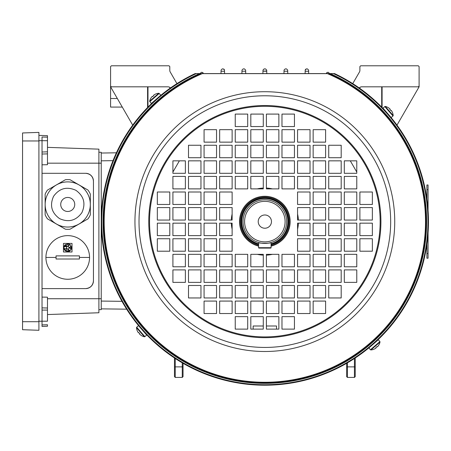 <?xml version="1.0" encoding="UTF-8"?>
<svg xmlns="http://www.w3.org/2000/svg" width="451" height="451" viewBox="0 0 451 451"><rect width="100%" height="100%" fill="white"/><g stroke="black" fill="none" stroke-linecap="round" stroke-linejoin="round"><path stroke-width="0.68" d="M297.564 214.05A33.583 33.583 0 0 1 298.387 220.049M298.387 223.16A33.583 33.583 0 0 1 297.564 229.164M272.398 254.325A33.583 33.583 0 0 1 266.4 255.153M263.283 255.153A33.583 33.583 0 0 1 257.284 254.325M232.124 229.164A33.583 33.583 0 0 1 231.295 223.16M231.295 220.049A33.583 33.583 0 0 1 232.124 214.05M257.284 188.884A33.583 33.583 0 0 1 263.283 188.056M266.4 188.056A33.583 33.583 0 0 1 272.398 188.884M263.283 326L253.158 326L253.158 329.117M276.531 329.117L276.531 326L266.4 326M172.913 172.04L179.38 160.838M350.303 160.838L356.775 172.04M428.061 189.662L426.894 189.662L426.894 184.989L428.061 184.989L428.061 210.324M428.061 232.885L428.061 258.22L426.894 258.22L426.894 244.132M426.894 189.662L426.894 199.077M155.725 99.705L153.712 101.531A0.31 0.31 0 0 0 153.503 101.61M158.679 97.112A0.31 0.31 0 0 0 158.634 97.162L156.948 98.617M372.718 344.609L375.976 341.678A0.31 0.31 0 0 0 376.185 341.599M371.01 346.097A0.31 0.31 0 0 0 371.055 346.047L370.068 346.881M386.744 112.485L384.912 110.472A0.31 0.31 0 0 0 384.838 110.264M389.337 115.439A0.31 0.31 0 0 0 389.286 115.394L387.832 113.708M142.944 330.724L145.137 333.126M140.351 327.77A0.31 0.31 0 0 0 140.396 327.815L141.856 329.501M271.074 245.338A24.54 24.54 0 0 0 264.844 197.064A24.54 24.54 0 0 0 258.609 245.338M149.54 221.604A115.304 115.304 0 0 0 264.844 336.908A115.304 115.304 0 0 0 380.148 221.604A115.304 115.304 0 0 0 264.844 106.301A115.304 115.304 0 0 0 149.54 221.604A115.304 115.304 0 0 1 264.844 106.301A115.304 115.304 0 0 1 380.148 221.604M428.45 221.604A163.606 163.606 0 0 0 334.687 73.654L328.993 73.643A161.272 161.272 0 0 1 264.844 382.876A161.272 161.272 0 0 1 200.689 73.643L195.001 73.654A0.778 0.778 0 0 1 195.334 73.581L334.354 73.581A0.778 0.778 0 0 1 334.687 73.654A163.606 163.606 0 0 1 264.844 385.21A163.606 163.606 0 0 1 195.001 73.654M426.11 221.604A161.272 161.272 0 0 0 328.993 73.643A0.778 0.778 0 0 0 328.683 73.581A0.778 0.778 0 0 1 328.993 73.643L200.689 73.643A0.778 0.778 0 0 1 200.999 73.581M344.31 204.466L344.31 192.002L356.775 192.002L356.775 204.466L344.31 204.466M313.146 204.466L313.146 192.002L325.611 192.002L325.611 204.466L313.146 204.466M359.892 220.049L359.892 207.578L372.357 207.578L372.357 220.049L359.892 220.049M328.728 220.049L328.728 207.578L341.193 207.578L341.193 220.049L328.728 220.049M297.564 220.049L297.564 207.578L310.029 207.578L310.029 220.049L297.564 220.049M344.31 235.631L344.31 223.16L356.775 223.16L356.775 235.631L344.31 235.631M313.146 235.631L313.146 223.16L325.611 223.16L325.611 235.631L313.146 235.631M359.892 251.207L359.892 238.742L372.357 238.742L372.357 251.207L359.892 251.207M328.728 251.207L328.728 238.742L341.193 238.742L341.193 251.207L328.728 251.207M297.564 251.207L297.564 238.742L310.029 238.742L310.029 251.207L297.564 251.207M169.796 192.002L157.331 192.002L157.331 204.466L169.796 204.466L169.796 192.002M185.378 192.002L172.913 192.002L172.913 204.466L185.378 204.466L185.378 192.002M200.96 192.002L188.495 192.002L188.495 204.466L200.96 204.466L200.96 192.002M216.542 192.002L204.077 192.002L204.077 204.466L216.542 204.466L216.542 192.002M232.124 192.002L219.66 192.002L219.66 204.466L232.124 204.466L232.124 192.002M169.796 207.578L157.331 207.578L157.331 220.049L169.796 220.049L169.796 207.578M185.378 207.578L172.913 207.578L172.913 220.049L185.378 220.049L185.378 207.578M200.96 207.578L188.495 207.578L188.495 220.049L200.96 220.049L200.96 207.578M216.542 207.578L204.077 207.578L204.077 220.049L216.542 220.049L216.542 207.578M232.124 207.578L219.66 207.578L219.66 220.049L232.124 220.049L232.124 207.578M169.796 223.16L157.331 223.16L157.331 235.631L169.796 235.631L169.796 223.16M185.378 223.16L172.913 223.16L172.913 235.631L185.378 235.631L185.378 223.16M200.96 223.16L188.495 223.16L188.495 235.631L200.96 235.631L200.96 223.16M216.542 223.16L204.077 223.16L204.077 235.631L216.542 235.631L216.542 223.16M232.124 223.16L219.66 223.16L219.66 235.631L232.124 235.631L232.124 223.16M169.796 238.742L157.331 238.742L157.331 251.207L169.796 251.207L169.796 238.742M185.378 238.742L172.913 238.742L172.913 251.207L185.378 251.207L185.378 238.742M200.96 238.742L188.495 238.742L188.495 251.207L200.96 251.207L200.96 238.742M216.542 238.742L204.077 238.742L204.077 251.207L216.542 251.207L216.542 238.742M232.124 238.742L219.66 238.742L219.66 251.207L232.124 251.207L232.124 238.742M313.146 301.071L313.146 313.535L325.611 313.535L325.611 301.071L313.146 301.071M297.564 313.535L310.029 313.535L310.029 301.071L297.564 301.071L297.564 313.535M328.728 297.953L341.193 297.953L341.193 285.489L328.728 285.489L328.728 297.953M313.146 297.953L325.611 297.953L325.611 285.489L313.146 285.489L313.146 297.953M297.564 297.953L310.029 297.953L310.029 285.489L297.564 285.489L297.564 297.953M356.775 282.371L356.775 269.907L344.31 269.907L344.31 282.371L356.775 282.371M344.31 266.789L356.775 266.789L356.775 254.325L344.31 254.325L344.31 266.789M341.193 282.371L341.193 269.907L328.728 269.907L328.728 282.371L341.193 282.371M328.728 266.789L341.193 266.789L341.193 254.325L328.728 254.325L328.728 266.789M325.611 282.371L325.611 269.907L313.146 269.907L313.146 282.371L325.611 282.371M313.146 266.789L325.611 266.789L325.611 254.325L313.146 254.325L313.146 266.789M310.029 282.371L310.029 269.907L297.564 269.907L297.564 282.371L310.029 282.371M297.564 266.789L310.029 266.789L310.029 254.325L297.564 254.325L297.564 266.789M294.447 266.789L294.447 254.325L281.982 254.325L281.982 266.789L294.447 266.789M266.4 266.789L278.865 266.789L278.865 254.325L266.4 254.325L266.4 266.789M294.447 282.371L294.447 269.907L281.982 269.907L281.982 282.371L294.447 282.371M266.4 282.371L278.865 282.371L278.865 269.907L266.4 269.907L266.4 282.371M294.447 297.953L294.447 285.489L281.982 285.489L281.982 297.953L294.447 297.953M266.4 297.953L278.865 297.953L278.865 285.489L266.4 285.489L266.4 297.953M294.447 313.535L294.447 301.071L281.982 301.071L281.982 313.535L294.447 313.535M266.4 313.535L278.865 313.535L278.865 301.071L266.4 301.071L266.4 313.535M294.447 329.117L294.447 316.653L281.982 316.653L281.982 329.117L294.447 329.117M266.4 329.117L278.865 329.117L278.865 316.653L266.4 316.653L266.4 329.117M297.564 142.138L297.564 129.674L310.029 129.674L310.029 142.138L297.564 142.138M313.146 157.72L313.146 145.256L325.611 145.256L325.611 157.72L313.146 157.72M344.31 160.838L356.775 160.838L356.775 173.302L344.31 173.302L344.31 160.838M328.728 160.838L341.193 160.838L341.193 173.302L328.728 173.302L328.728 160.838M313.146 160.838L325.611 160.838L325.611 173.302L313.146 173.302L313.146 160.838M297.564 160.838L310.029 160.838L310.029 173.302L297.564 173.302L297.564 160.838M281.982 176.42L294.447 176.42L294.447 188.884L281.982 188.884L281.982 176.42M281.982 160.838L294.447 160.838L294.447 173.302L281.982 173.302L281.982 160.838M281.982 145.256L294.447 145.256L294.447 157.72L281.982 157.72L281.982 145.256M281.982 129.674L294.447 129.674L294.447 142.138L281.982 142.138L281.982 129.674M281.982 114.092L294.447 114.092L294.447 126.556L281.982 126.556L281.982 114.092M204.077 301.071L216.542 301.071L216.542 313.535L204.077 313.535L204.077 301.071M200.96 285.489L200.96 297.953L188.495 297.953L188.495 285.489L200.96 285.489M232.124 285.489L232.124 297.953L219.66 297.953L219.66 285.489L232.124 285.489M185.378 254.325L185.378 266.789L172.913 266.789L172.913 254.325L185.378 254.325M200.96 254.325L200.96 266.789L188.495 266.789L188.495 254.325L200.96 254.325M216.542 254.325L216.542 266.789L204.077 266.789L204.077 254.325L216.542 254.325M232.124 254.325L232.124 266.789L219.66 266.789L219.66 254.325L232.124 254.325M263.283 254.325L263.283 266.789L250.818 266.789L250.818 254.325L263.283 254.325M263.283 269.907L263.283 282.371L250.818 282.371L250.818 269.907L263.283 269.907M263.283 285.489L263.283 297.953L250.818 297.953L250.818 285.489L263.283 285.489M263.283 301.071L263.283 313.535L250.818 313.535L250.818 301.071L263.283 301.071M263.283 316.653L263.283 329.117L250.818 329.117L250.818 316.653L263.283 316.653M216.542 142.138L216.542 129.674L204.077 129.674L204.077 142.138L216.542 142.138M232.124 129.674L219.66 129.674L219.66 142.138L232.124 142.138L232.124 129.674M200.96 145.256L188.495 145.256L188.495 157.72L200.96 157.72L200.96 145.256M216.542 145.256L204.077 145.256L204.077 157.72L216.542 157.72L216.542 145.256M232.124 145.256L219.66 145.256L219.66 157.72L232.124 157.72L232.124 145.256M172.913 160.838L172.913 173.302L185.378 173.302L185.378 160.838L172.913 160.838M185.378 176.42L172.913 176.42L172.913 188.884L185.378 188.884L185.378 176.42M188.495 160.838L188.495 173.302L200.96 173.302L200.96 160.838L188.495 160.838M200.96 176.42L188.495 176.42L188.495 188.884L200.96 188.884L200.96 176.42M204.077 160.838L204.077 173.302L216.542 173.302L216.542 160.838L204.077 160.838M216.542 176.42L204.077 176.42L204.077 188.884L216.542 188.884L216.542 176.42M219.66 160.838L219.66 173.302L232.124 173.302L232.124 160.838L219.66 160.838M232.124 176.42L219.66 176.42L219.66 188.884L232.124 188.884L232.124 176.42M235.236 176.42L235.236 188.884L247.706 188.884L247.706 176.42L235.236 176.42M263.283 176.42L250.818 176.42L250.818 188.884L263.283 188.884L263.283 176.42M235.236 160.838L235.236 173.302L247.706 173.302L247.706 160.838L235.236 160.838M263.283 160.838L250.818 160.838L250.818 173.302L263.283 173.302L263.283 160.838M235.236 145.256L235.236 157.72L247.706 157.72L247.706 145.256L235.236 145.256M263.283 145.256L250.818 145.256L250.818 157.72L263.283 157.72L263.283 145.256M235.236 129.674L235.236 142.138L247.706 142.138L247.706 129.674L235.236 129.674M263.283 129.674L250.818 129.674L250.818 142.138L263.283 142.138L263.283 129.674M235.236 114.092L235.236 126.556L247.706 126.556L247.706 114.092L235.236 114.092M263.283 114.092L250.818 114.092L250.818 126.556L263.283 126.556L263.283 114.092M247.706 329.117L235.236 329.117L235.236 316.653L247.706 316.653L247.706 329.117M247.706 313.535L235.236 313.535L235.236 301.071L247.706 301.071L247.706 313.535M247.706 297.953L235.236 297.953L235.236 285.489L247.706 285.489L247.706 297.953M247.706 282.371L235.236 282.371L235.236 269.907L247.706 269.907L247.706 282.371M247.706 266.789L235.236 266.789L235.236 254.325L247.706 254.325L247.706 266.789M232.124 282.371L219.66 282.371L219.66 269.907L232.124 269.907L232.124 282.371M216.542 282.371L204.077 282.371L204.077 269.907L216.542 269.907L216.542 282.371M200.96 282.371L188.495 282.371L188.495 269.907L200.96 269.907L200.96 282.371M185.378 282.371L172.913 282.371L172.913 269.907L185.378 269.907L185.378 282.371M216.542 285.489L216.542 297.953L204.077 297.953L204.077 285.489L216.542 285.489M232.124 301.071L232.124 313.535L219.66 313.535L219.66 301.071L232.124 301.071M266.4 126.556L266.4 114.092L278.865 114.092L278.865 126.556L266.4 126.556M266.4 142.138L266.4 129.674L278.865 129.674L278.865 142.138L266.4 142.138M266.4 157.72L266.4 145.256L278.865 145.256L278.865 157.72L266.4 157.72M266.4 173.302L266.4 160.838L278.865 160.838L278.865 173.302L266.4 173.302M266.4 188.884L266.4 176.42L278.865 176.42L278.865 188.884L266.4 188.884M297.564 188.884L297.564 176.42L310.029 176.42L310.029 188.884L297.564 188.884M313.146 188.884L313.146 176.42L325.611 176.42L325.611 188.884L313.146 188.884M328.728 188.884L328.728 176.42L341.193 176.42L341.193 188.884L328.728 188.884M344.31 188.884L344.31 176.42L356.775 176.42L356.775 188.884L344.31 188.884M297.564 157.72L297.564 145.256L310.029 145.256L310.029 157.72L297.564 157.72M328.728 157.72L328.728 145.256L341.193 145.256L341.193 157.72L328.728 157.72M325.611 142.138L313.146 142.138L313.146 129.674L325.611 129.674L325.611 142.138M313.146 251.207L313.146 238.742L325.611 238.742L325.611 251.207L313.146 251.207M344.31 251.207L344.31 238.742L356.775 238.742L356.775 251.207L344.31 251.207M297.564 235.631L297.564 223.16L310.029 223.16L310.029 235.631L297.564 235.631M328.728 235.631L328.728 223.16L341.193 223.16L341.193 235.631L328.728 235.631M359.892 235.631L359.892 223.16L372.357 223.16L372.357 235.631L359.892 235.631M313.146 220.049L313.146 207.578L325.611 207.578L325.611 220.049L313.146 220.049M344.31 220.049L344.31 207.578L356.775 207.578L356.775 220.049L344.31 220.049M297.564 204.466L297.564 192.002L310.029 192.002L310.029 204.466L297.564 204.466M328.728 204.466L328.728 192.002L341.193 192.002L341.193 204.466L328.728 204.466M359.892 204.466L359.892 192.002L372.357 192.002L372.357 204.466L359.892 204.466M333.825 73.581L199.567 73.581A0.778 0.49 -90 0 0 199.286 73.722A161.762 161.762 0 0 0 264.844 383.367A161.762 161.762 0 0 0 330.403 73.722A0.778 0.49 -90 0 0 330.121 73.581M333.385 73.581A0.778 0.502 -90 0 1 333.678 73.727A163.115 163.115 0 0 1 264.844 384.72A163.115 163.115 0 0 1 196.01 73.727A0.778 0.502 -90 0 1 196.303 73.581L195.864 73.581M202.29 73.581A0.778 0.44 -90 0 0 202.025 73.733A160.657 160.657 0 0 0 264.844 382.262A160.657 160.657 0 0 0 327.663 73.733A0.778 0.44 -90 0 0 327.398 73.581M380.001 342.067A0.564 0.564 0 0 0 379.877 341.576L378.299 339.761L368.895 347.935L370.474 349.75A0.564 0.564 0 0 0 370.942 349.942A10.131 10.131 0 0 0 374.099 349.164L374.093 349.13A10.097 10.097 0 0 0 375.666 348.29L376.078 347.93L375.818 347.631A10.012 8.964 -41 0 0 376.444 347.123A10.012 8.964 -41 0 0 377.03 346.577L377.29 346.875L377.707 346.515A10.097 10.097 0 0 0 378.761 345.077L378.789 345.088A10.131 10.131 0 0 0 380.001 342.067L370.942 349.942M144.382 336.767A0.564 0.564 0 0 0 144.872 336.643L146.688 335.059L138.513 325.656L136.692 327.234A0.564 0.564 0 0 0 136.506 327.702A10.131 10.131 0 0 0 137.284 330.859L137.318 330.854A10.097 10.097 0 0 0 138.158 332.426L138.519 332.838L138.818 332.584A10.012 8.964 49 0 0 139.325 333.204A10.012 8.964 49 0 0 139.872 333.791L139.573 334.05L139.934 334.467A10.097 10.097 0 0 0 141.372 335.521L141.36 335.55A10.131 10.131 0 0 0 144.382 336.767L136.506 327.702M149.681 101.142A0.564 0.564 0 0 0 149.805 101.633L151.384 103.448L160.793 95.274L159.214 93.458A0.564 0.564 0 0 0 158.746 93.267A10.131 10.131 0 0 0 155.584 94.045L155.595 94.079A10.097 10.097 0 0 0 154.022 94.924L153.605 95.285L153.864 95.578A10.012 8.964 139 0 0 153.244 96.086A10.012 8.964 139 0 0 152.652 96.632L152.399 96.334L151.981 96.694A10.097 10.097 0 0 0 150.927 98.138L150.899 98.121A10.131 10.131 0 0 0 149.681 101.142L158.746 93.267M385.306 106.447A0.564 0.564 0 0 0 384.816 106.571L382.995 108.15L391.175 117.553L392.99 115.975A0.564 0.564 0 0 0 393.182 115.507A10.131 10.131 0 0 0 392.404 112.35L392.37 112.355A10.097 10.097 0 0 0 391.524 110.783L391.164 110.371L390.87 110.625A10.012 8.964 -131 0 0 390.363 110.005A10.012 8.964 -131 0 0 389.816 109.418L390.115 109.159L389.754 108.742A10.097 10.097 0 0 0 388.311 107.688L388.328 107.659A10.131 10.131 0 0 0 385.306 106.447L393.182 115.507M271.468 221.604A6.624 6.624 0 0 0 264.844 214.98A6.624 6.624 0 0 0 258.22 221.604A6.624 6.624 0 0 0 264.844 228.229A6.624 6.624 0 0 0 271.468 221.604M271.074 244.132A23.373 23.373 0 0 0 264.844 198.231A23.373 23.373 0 0 0 258.609 244.132M244.589 221.604A20.256 20.256 0 0 0 264.844 241.86A20.256 20.256 0 0 0 285.1 221.604A20.256 20.256 0 0 0 264.844 201.349A20.256 20.256 0 0 0 244.589 221.604M243.027 221.604A21.811 21.811 0 0 0 264.844 243.422A21.811 21.811 0 0 0 286.656 221.604A21.811 21.811 0 0 0 264.844 199.793A21.811 21.811 0 0 0 243.027 221.604M271.074 242.508C271.468 243.501 258.231 243.501 258.609 242.508L258.609 247.706L271.074 247.706L271.074 242.508M271.074 247.706A0.389 0.389 0 0 1 270.685 248.095L258.998 248.095A0.389 0.389 0 0 1 258.609 247.706A0.389 0.389 0 0 0 258.998 248.095A0.389 0.389 0 0 1 258.609 247.706M122.283 107.079L110.585 107.079L110.585 66.568L111.363 65.79L169.018 65.79L169.796 66.568L169.796 70.407A3.118 3.118 0 0 0 170.213 71.968L176.939 83.615M359.892 88.441L359.892 87.398A3.118 3.118 0 0 1 361.691 86.823L418.319 86.823L419.103 86.045L419.103 66.568L418.319 65.79L360.67 65.79L359.892 66.568L359.892 70.407A3.118 3.118 0 0 1 359.475 71.968L352.744 83.615M355.219 357.987L355.219 376.641L354.435 377.419L354.435 358.5M347.428 362.841L347.428 377.419L346.644 376.641L346.644 363.292M170.427 87.99A3.118 3.118 0 0 0 167.998 86.823L111.363 86.823L110.585 86.045M132.707 125.136L110.585 86.823M113.015 160.652L101.238 160.838L101.238 153.047L116.403 152.804M126.646 309.177L101.238 308.862L101.238 301.071L121.973 301.324M262.894 73.682L262.961 71.213L266.727 71.213L266.693 70.04L266.795 73.682M262.989 70.17L264.162 68.907L262.995 70.04L262.961 71.213L266.716 70.937M224.48 70.17L224.581 73.581M220.996 73.581L221.086 70.046L221.052 71.247L224.508 71.241L221.052 71.247M241.911 73.581L241.973 71.224L245.66 71.224L245.626 70.04L245.727 73.581M241.973 71.224L242.007 70.04L241.973 71.224L245.66 71.224M201.315 72.346L200.148 73.485L201.315 72.346L202.161 72.346L203.333 73.581L202.944 72.65M329.54 73.485L328.373 72.346L329.54 73.581M326.361 73.474L327.527 72.346L328.373 72.346M327.527 72.346L326.569 72.848M305.107 73.581L305.214 70.04L306.381 68.907L307.435 68.907L308.602 70.046L308.693 73.581M305.214 70.04L305.175 71.241L308.631 71.247L305.175 71.241M283.961 73.581L284.062 70.04L285.229 68.907L286.515 68.907L285.229 68.907L284.062 70.04M287.682 70.04L286.515 68.907L287.682 70.04L287.777 73.581M284.029 71.224L287.715 71.224L284.029 71.224M419.103 86.045L419.103 86.823L396.981 125.136M170.213 71.968A3.118 3.118 0 0 1 169.796 70.407M147.984 86.823L147.984 107.101M169.796 88.441L169.796 87.398M359.892 70.407A3.118 3.118 0 0 1 359.475 71.968M359.261 87.99A3.118 3.118 0 0 1 361.691 86.823M381.704 107.101L381.704 86.823M264.162 68.907L265.526 68.907L266.693 70.04L265.526 68.907M222.253 68.907L221.086 70.046L222.253 68.907L223.307 68.907L224.474 70.04L224.091 69.206M243.174 68.907L242.007 70.04L243.174 68.907L244.459 68.907L245.626 70.04L244.459 68.907M308.602 70.046L307.435 68.907M306.381 68.907L305.412 69.42M182.26 362.841L182.26 377.419L175.247 377.419L174.469 376.641L174.469 357.987M175.247 358.5L175.247 377.419M183.038 363.292L183.038 376.641L182.26 377.419M347.428 377.419L354.435 377.419M38.91 135.373L47.479 135.672L47.479 164.722L42.028 164.801M47.479 136.529L47.479 137.143L42.028 137.014L42.028 152.015L47.479 151.824M42.028 288.606L85.656 288.606A7.791 7.791 0 0 0 93.447 280.815L93.447 181.093A7.791 7.791 0 0 0 85.656 173.302L42.028 173.302M42.028 309.888L42.028 152.015M93.447 181.093C92.951 176.397 90.352 173.798 85.656 173.302M85.656 288.606C90.352 288.11 92.951 285.517 93.447 280.815M47.479 310.085L42.028 310.085L42.028 321.208L47.479 321.208L47.479 297.186L42.028 297.108M98.899 312.757L47.479 314.556L98.899 312.757L98.899 149.151L47.479 147.359M42.028 324.156L42.028 324.895L47.479 324.759L47.479 326.236L42.028 326.428L42.028 321.208M42.028 326.434L47.479 326.236L42.028 326.428M22.55 140.966L22.55 329.709L38.91 330.284L38.91 132.397L22.55 132.966L22.55 140.966L38.91 140.966M79.026 184.916A22.578 22.578 0 0 0 48.184 193.18A22.578 22.578 0 0 0 56.448 224.017A22.578 22.578 0 0 0 87.291 215.758A22.578 22.578 0 0 0 79.026 184.916L70.068 179.724A24.85 24.85 0 0 0 65.406 179.724L47.473 190.08A24.85 24.85 0 0 0 45.145 194.116L45.145 214.823A24.85 24.85 0 0 0 47.473 218.859L65.406 229.209A24.85 24.85 0 0 0 70.068 229.209L88.001 218.859A24.85 24.85 0 0 0 90.33 214.823L90.33 194.116A24.85 24.85 0 0 0 88.001 190.08L79.032 184.899A22.578 22.578 0 0 1 87.291 215.758A22.578 22.578 0 0 1 56.448 224.017M75.909 190.311C66.849 186.28 59.408 188.27 53.579 196.292C49.548 205.352 51.544 212.793 59.566 218.622C68.62 222.659 76.067 220.663 81.89 212.641C85.927 203.581 83.931 196.14 75.909 190.311M64.228 210.538A7.013 7.013 0 0 1 61.663 200.96A7.013 7.013 0 0 1 71.241 198.395A7.013 7.013 0 0 1 73.806 207.973A7.013 7.013 0 0 1 64.228 210.538M58.235 225.072L61.826 227.146M51.053 220.922L54.644 222.997M63.45 251.991L63.45 243.422L72.019 243.422L72.019 251.991L63.45 251.991L63.45 251.478M79.421 255.886L79.421 259.004L56.048 259.004L56.048 255.886L79.421 255.886L56.048 255.886M89.552 257.442A21.811 21.811 0 0 0 67.735 235.631A21.811 21.811 0 0 0 45.923 257.442A21.811 21.811 0 0 0 67.735 279.259A21.811 21.811 0 0 0 89.552 257.442L79.421 257.442M70.593 250.266L69.629 250.378C67.949 249.51 67.949 248.648 69.629 247.779L71.055 249.634M70.914 246.522A1.297 1.297 0 0 0 70.858 245.919L69.629 247.633A1.297 1.297 0 0 0 70.221 247.486M69.629 247.633C67.949 246.759 67.949 245.896 69.629 245.034L70.593 245.152M68.428 245.834A1.297 1.297 0 0 0 68.704 247.249M68.552 243.895A3.896 3.896 0 0 1 69.33 244.149M70.035 244.56A3.896 3.896 0 0 1 70.644 245.113L67.735 243.811L66.911 243.901L67.002 244.183C68.693 245.045 68.693 245.913 67.013 246.782L66.263 244.425A1.297 1.297 0 0 0 67.013 246.782M67.515 244.284A1.297 1.297 0 0 0 67.013 244.183L67.013 244.183M66.241 244.369L63.862 247.317L65.401 246.409C67.075 247.272 67.075 248.135 65.401 249.003L63.862 248.095L66.167 251.269L67.013 248.631C68.693 249.493 68.693 250.361 67.013 251.23L66.928 251.455M67.013 248.631A1.297 1.297 0 0 0 66.246 248.884M65.784 250.339A1.297 1.297 0 0 0 66.263 250.987L66.241 251.049M56.048 259.004L79.421 259.004M72.019 243.422L63.45 243.422L63.45 243.935M69.871 250.965A3.896 3.896 0 0 1 66.911 251.511L70.644 250.299M65.288 250.739A3.896 3.896 0 0 1 64.098 249.093M64.093 246.319A3.896 3.896 0 0 1 65.294 244.673M71.1 249.668L70.908 245.885M71.495 246.691A3.896 3.896 0 0 1 71.495 248.726M98.899 152.269L101.238 152.269L101.238 309.64L98.899 309.64M428.061 253.547L426.894 253.547M271.074 244.532A23.762 23.762 0 0 0 264.844 197.842A23.762 23.762 0 0 0 258.609 244.532M258.609 246.145A25.318 25.318 0 0 1 264.844 196.286A25.318 25.318 0 0 1 271.074 246.145M380.926 221.604A116.082 116.082 0 0 1 264.844 337.686A116.082 116.082 0 0 1 148.762 221.604A116.082 116.082 0 0 1 264.844 105.523A116.082 116.082 0 0 1 380.926 221.604M139.015 221.604A125.823 125.823 0 0 0 264.844 347.433A125.823 125.823 0 0 0 390.667 221.604A125.823 125.823 0 0 0 264.844 95.781A125.823 125.823 0 0 0 139.015 221.604M394.738 221.604A129.894 129.894 0 0 1 264.844 351.498A129.894 129.894 0 0 1 134.95 221.604A129.894 129.894 0 0 1 264.844 91.711A129.894 129.894 0 0 1 394.738 221.604M334.687 73.654A0.778 0.778 0 0 0 334.354 73.581M379.877 341.576L370.474 349.75M144.872 336.643L136.692 327.234M149.805 101.633L159.214 93.458M384.816 106.571L392.99 115.975M271.074 243.805A23.063 23.063 0 0 0 264.844 198.541A23.063 23.063 0 0 0 258.609 243.805M170.185 87.719L170.185 88.159M147.59 107.501L147.59 86.823M359.503 88.159L359.503 87.719M382.093 86.823L382.093 107.501M183.038 366.872L174.469 366.872M346.644 366.872L355.219 366.872M117.333 98.51L110.585 98.51M47.479 140.701L42.028 140.701M47.479 298.737L101.238 298.731M47.479 163.177L101.238 163.172M42.028 140.689L38.91 140.689M42.028 321.225L38.91 321.225M47.479 153.887L42.028 154.022M47.479 308.016L42.028 307.881M22.55 321.715L38.91 321.715M56.048 257.442L45.923 257.442"/></g></svg>

